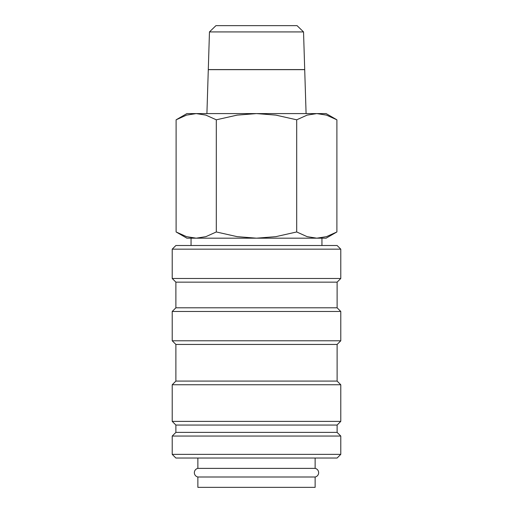 <?xml version="1.0" encoding="UTF-8"?>
<svg xmlns="http://www.w3.org/2000/svg" width="513" height="513" viewBox="0 0 513 513"><rect width="100%" height="100%" fill="white"/><g stroke="black" fill="none" stroke-linecap="round" stroke-linejoin="round"><path stroke-width="0.77" d="M197.871 458.038L197.871 468.382A4.399 4.399 0 0 0 197.871 477L197.871 487.35L315.129 487.35L315.129 477L197.871 477M315.129 477A4.399 4.399 0 0 0 315.129 468.382L315.129 458.038M340.779 249.171L337.112 245.509L175.888 245.509L172.221 249.171L172.221 278.488L175.888 282.15L175.888 307.8L172.221 311.462L172.221 340.779L175.888 344.441L175.888 381.088L172.221 384.75L172.221 421.391L175.888 425.059L175.888 432.388L172.221 436.05L172.221 454.371L175.888 458.038L337.112 458.038L340.779 454.371L340.779 436.05L337.112 432.388L337.112 425.059L340.779 421.391L340.779 384.75L337.112 381.088L337.112 344.441L340.779 340.779L340.779 311.462L337.112 307.8L337.112 282.15L340.779 278.488L340.779 249.171L172.221 249.171M336.894 119.811L326.121 113.591L316.797 113.591L326.473 115.117L336.894 119.811L336.894 231.959L326.473 236.653L316.797 238.179L321.946 238.179L321.946 245.509M186.879 113.591L176.106 119.811L186.527 115.117L196.203 113.591L256.5 113.591L275.866 115.117L296.694 119.811L307.114 115.117L316.797 113.591L256.5 113.591L237.134 115.117L216.306 119.811L205.886 115.117L196.203 113.591L186.879 113.591M316.797 238.179L307.114 236.653L296.694 231.959L275.866 236.653L256.5 238.179L326.121 238.179L336.894 231.959M176.106 231.959L186.879 238.179L256.5 238.179L237.134 236.653L216.306 231.959L205.886 236.653L196.203 238.179L186.527 236.653L176.106 231.959L176.106 119.811M196.203 238.179L191.054 238.179L191.054 245.509M209.464 31.921L215.935 25.65L297.065 25.65L303.536 31.921L304.709 69.582L208.291 69.582L209.464 31.921L303.536 31.921M206.912 113.591L208.291 69.659L304.709 69.659L306.088 113.591M197.871 468.382L315.129 468.382M216.306 231.959L216.306 119.811M296.694 231.959L296.694 119.811M172.221 454.371L340.779 454.371M172.221 436.05L340.779 436.05M175.888 432.388L337.112 432.388M175.888 425.059L337.112 425.059M172.221 421.391L340.779 421.391M172.221 384.75L340.779 384.75M175.888 381.088L337.112 381.088M175.888 344.441L337.112 344.441M172.221 340.779L340.779 340.779M172.221 311.462L340.779 311.462M175.888 307.8L337.112 307.8M175.888 282.15L337.112 282.15M172.221 278.488L340.779 278.488"/></g></svg>
